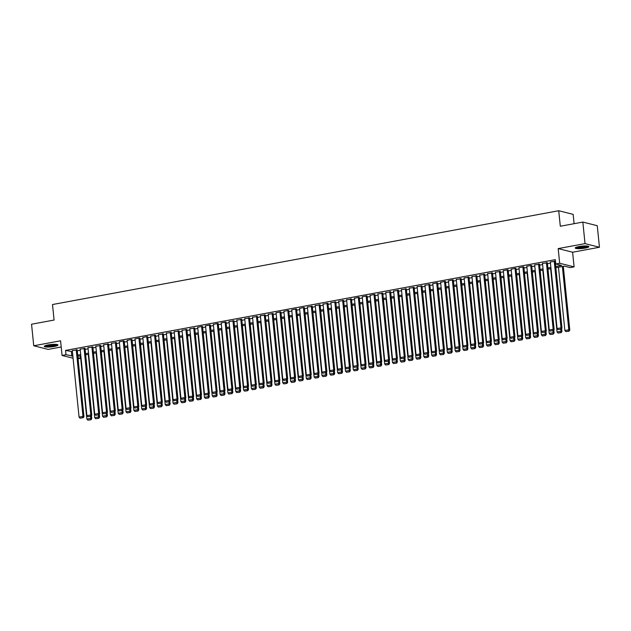 <?xml version="1.0" encoding="UTF-8"?>
<svg xmlns="http://www.w3.org/2000/svg" width="631" height="631" viewBox="0 0 631 631"><rect width="100%" height="100%" fill="white"/><g stroke="black" fill="none" stroke-linecap="round" stroke-linejoin="round"><path stroke-width="0.95" d="M54.179 346.474A6.862 1.183 174.2 0 0 57.965 345.015A6.862 1.183 174.2 0 0 48.098 344.936A6.862 1.183 174.2 0 0 44.312 346.395A6.862 1.183 174.2 0 0 54.179 346.474M585.095 248.093A6.862 1.183 174.2 0 0 588.873 246.634A6.862 1.183 174.2 0 0 579.006 246.555A6.862 1.183 174.2 0 0 575.227 248.015A6.862 1.183 174.2 0 0 585.095 248.093M80.153 355.852L80.413 358.369L78.086 358.794M574.1 223.69L573.153 214.366L558.727 210.73L52.507 304.536L54.077 320.051L31.55 324.224L33.743 345.772L48.161 349.408L61.207 346.995M558.727 210.73L560.304 226.245L582.839 222.073L597.257 225.709L599.45 247.257L585.024 243.621L558.183 248.59L559.673 263.245L574.1 266.881L570.179 267.607L564.335 266.132L555.848 267.71M558.183 248.59L572.609 252.226L599.45 247.257M572.609 252.226L574.1 266.881M582.839 222.073L585.024 243.621M77.187 349.921L72.313 350.584M85.019 348.47L80.145 349.132M92.86 347.018L87.985 347.673M100.692 345.567L95.817 346.222M108.532 344.116L103.658 344.771M116.364 342.665L111.49 343.319M124.204 341.213L123.621 340.89L119.33 341.868M132.037 339.762L131.453 339.439L127.162 340.417M139.877 338.311L139.293 337.987L135.002 338.965M147.709 336.859L147.126 336.536L142.835 337.514M155.549 335.4L150.675 336.063M163.382 333.949L158.507 334.611M171.222 332.498L166.347 333.152M179.054 331.046L174.18 331.701M186.894 329.595L182.02 330.25M194.727 328.144L189.852 328.798M202.567 326.692L201.983 326.369L197.692 327.347M210.399 325.241L209.823 324.918L205.525 325.896M218.239 323.79L217.656 323.466L213.365 324.444M226.072 322.338L225.496 322.015L221.197 322.993M233.912 320.879L229.037 321.542M241.744 319.428L236.87 320.091M249.584 317.977L244.71 318.631M257.416 316.525L252.542 317.18M265.257 315.074L260.382 315.729M273.097 313.623L268.214 314.277M280.929 312.171L280.345 311.848L276.055 312.826M288.769 310.72L288.186 310.397L283.887 311.375M296.602 309.269L296.018 308.945L291.727 309.924M304.442 307.818L303.858 307.494L299.559 308.472M312.274 306.358L307.4 307.021M320.114 304.907L315.24 305.562M327.946 303.456L323.072 304.11M335.787 302.004L330.912 302.659M343.619 300.553L338.744 301.208M351.459 299.102L346.585 299.757M359.291 297.651L358.708 297.327L354.417 298.305M367.132 296.199L366.548 295.876L362.257 296.854M374.964 294.748L374.38 294.425L370.089 295.403M382.804 293.289L377.93 293.951M390.636 291.837L385.762 292.5M398.476 290.386L393.602 291.041M406.309 288.935L401.434 289.59M414.149 287.484L409.274 288.138M421.981 286.032L417.107 286.687M429.821 284.581L424.947 285.236M437.654 283.13L437.07 282.806L432.779 283.784M445.494 281.678L444.91 281.355L440.619 282.333M453.326 280.227L452.742 279.904L448.452 280.882M461.166 278.768L456.292 279.43M468.999 277.317L464.124 277.979M476.839 275.865L471.964 276.52M484.671 274.414L479.797 275.069M492.511 272.963L487.637 273.617M500.344 271.511L495.469 272.166M508.184 270.06L507.6 269.737L503.309 270.715M516.016 268.609L515.432 268.285L511.142 269.263M523.856 267.158L523.273 266.834L518.982 267.812M531.688 265.706L531.113 265.383L526.814 266.361M539.529 264.247L534.654 264.91M547.361 262.796L542.486 263.458M555.73 266.534L561.606 265.446L555.753 263.971L555.319 259.664L65.545 350.418L72.423 351.704M77.274 350.804L80.263 350.252M85.114 349.353L88.095 348.801M92.946 347.902L95.936 347.35M100.786 346.451L103.768 345.891M108.619 344.991L111.608 344.439M116.459 343.54L119.44 342.988M124.291 342.089L127.281 341.537M132.131 340.637L135.113 340.085M139.964 339.186L142.953 338.634M147.804 337.735L150.785 337.183M155.636 336.284L158.626 335.731M163.476 334.832L166.458 334.28M171.309 333.381L174.298 332.829M179.149 331.93L182.13 331.37M186.981 330.47L189.97 329.918M194.821 329.019L197.803 328.467M202.654 327.568L205.643 327.016M210.494 326.117L213.475 325.564M218.326 324.665L221.315 324.113M226.166 323.214L229.148 322.662M233.998 321.763L236.988 321.211M241.839 320.311L244.82 319.759M249.671 318.86L252.66 318.3M257.511 317.409L260.493 316.849M265.343 315.95L268.333 315.397M273.184 314.498L276.165 313.946M281.016 313.047L284.005 312.495M288.856 311.596L291.837 311.044M296.688 310.144L299.678 309.592M304.528 308.693L307.51 308.141M312.361 307.242L315.35 306.69M320.201 305.79L323.182 305.238M328.033 304.339L331.023 303.779M335.873 302.888L338.855 302.328M343.706 301.429L346.695 300.877M351.546 299.977L354.535 299.425M359.378 298.526L362.368 297.974M367.218 297.075L370.208 296.523M375.051 295.623L378.04 295.071M382.891 294.172L385.88 293.62M390.731 292.721L393.712 292.169M398.563 291.27L401.553 290.717M406.403 289.818L409.385 289.258M414.236 288.359L417.225 287.807M422.076 286.908L425.057 286.356M429.908 285.457L432.898 284.904M437.748 284.005L440.73 283.453M445.581 282.554L448.57 282.002M453.421 281.103L456.402 280.55M461.253 279.651L464.242 279.099M469.093 278.2L472.075 277.648M476.926 276.749L479.915 276.197M484.766 275.297L487.747 274.737M492.598 273.838L495.587 273.286M500.438 272.387L503.42 271.835M508.27 270.936L511.26 270.383M516.111 269.484L519.092 268.932M523.943 268.033L526.932 267.481M531.783 266.582L534.765 266.03M539.615 265.13L542.605 264.578M547.456 263.679L550.437 263.127M555.477 261.242L550.327 261.999M73.086 358.234L62.067 355.458L60.576 340.803L33.743 345.772M62.067 355.458L65.987 354.725L72.865 356.01M65.545 350.418L65.987 354.725M555.753 263.971L559.673 263.245M77.984 357.753L80.413 358.369M550.997 268.609L548.008 269.161M543.157 270.06L540.175 270.612M535.325 271.511L532.335 272.064M527.484 272.963L524.503 273.515M519.652 274.414L516.663 274.966M511.812 275.865L508.831 276.417M503.98 277.317L500.99 277.869M496.14 278.768L493.158 279.32M488.307 280.219L485.318 280.779M480.467 281.671L477.486 282.231M472.635 283.13L469.645 283.682M464.795 284.581L461.813 285.133M456.962 286.032L453.973 286.584M449.122 287.484L446.141 288.036M441.29 288.935L438.3 289.487M433.45 290.386L430.468 290.938M425.617 291.837L422.628 292.39M417.777 293.289L414.796 293.841M409.945 294.74L406.956 295.3M402.105 296.199L399.123 296.751M394.272 297.651L391.283 298.203M386.432 299.102L383.451 299.654M378.6 300.553L375.611 301.105M370.76 302.004L367.778 302.557M362.928 303.456L359.938 304.008M355.087 304.907L352.106 305.459M347.255 306.358L344.266 306.911M339.415 307.81L336.433 308.362M331.583 309.261L328.593 309.821M323.742 310.72L320.753 311.272M315.91 312.171L312.921 312.724M308.07 313.623L305.081 314.175M300.238 315.074L297.248 315.626M292.398 316.525L289.408 317.077M284.565 317.977L281.576 318.529M276.725 319.428L273.736 319.98M268.885 320.879L265.903 321.431M261.053 322.331L258.063 322.883M253.212 323.782L250.231 324.342M245.38 325.241L242.391 325.793M237.54 326.692L234.558 327.244M229.708 328.144L226.718 328.696M221.867 329.595L218.886 330.147M214.035 331.046L211.046 331.598M206.195 332.498L203.214 333.05M198.363 333.949L195.373 334.501M190.523 335.4L187.541 335.952M182.69 336.851L179.701 337.411M174.85 338.303L171.869 338.863M167.018 339.762L164.028 340.314M159.178 341.213L156.196 341.765M151.345 342.665L148.356 343.217M143.505 344.116L140.524 344.668M135.673 345.567L132.684 346.119M127.833 347.018L124.851 347.571M120 348.47L117.011 349.022M112.16 349.921L109.179 350.473M104.328 351.372L101.339 351.932M96.488 352.824L93.506 353.384M88.656 354.283L85.666 354.835M80.815 355.734L77.834 356.286M77.716 355.111L80.697 354.559M85.548 353.66L88.537 353.108M93.388 352.208L96.369 351.656M101.22 350.757L104.21 350.205M109.06 349.306L112.042 348.754M116.893 347.855L119.882 347.302M124.733 346.403L127.714 345.851M132.565 344.952L135.555 344.392M140.405 343.493L143.387 342.941M148.238 342.041L151.227 341.489M156.078 340.59L159.059 340.038M163.91 339.139L166.899 338.587M171.75 337.688L174.732 337.135M179.583 336.236L182.572 335.684M187.423 334.785L190.404 334.233M195.255 333.334L198.244 332.782M203.095 331.882L206.077 331.33M210.928 330.431L213.917 329.871M218.768 328.972L221.749 328.42M226.6 327.521L229.589 326.968M234.44 326.069L237.422 325.517M242.272 324.618L245.262 324.066M250.113 323.167L253.094 322.615M257.945 321.715L260.934 321.163M265.785 320.264L268.767 319.712M273.617 318.813L276.607 318.261M281.458 317.361L284.439 316.801M289.29 315.91L292.279 315.35M297.13 314.451L300.111 313.899M304.962 313L307.952 312.448M312.802 311.548L315.784 310.996M320.635 310.097L323.624 309.545M328.475 308.646L331.456 308.094M336.307 307.194L339.297 306.642M344.147 305.743L347.137 305.191M351.98 304.292L354.969 303.74M359.82 302.841L362.809 302.281M367.652 301.389L370.642 300.829M375.492 299.93L378.482 299.378M383.332 298.479L386.314 297.927M391.165 297.027L394.154 296.475M399.005 295.576L401.986 295.024M406.837 294.125L409.827 293.573M414.677 292.674L417.659 292.121M422.51 291.222L425.499 290.67M430.35 289.771L433.331 289.219M438.182 288.32L441.172 287.76M446.022 286.86L449.004 286.308M453.855 285.409L456.844 284.857M461.695 283.958L464.676 283.406M469.527 282.507L472.516 281.954M477.367 281.055L480.349 280.503M485.2 279.604L488.189 279.052M493.04 278.153L496.021 277.601M500.872 276.701L503.861 276.149M508.712 275.25L511.694 274.698M516.544 273.799L519.534 273.239M524.385 272.34L527.366 271.787M532.217 270.888L535.206 270.336M540.057 269.437L543.039 268.885M547.889 267.986L550.879 267.434M71.398 351.893L71.831 356.2M554.223 261.1L561.006 327.82L561.976 328.065L555.185 261.171M550.311 261.826L557.086 328.546L561.006 327.82L560.825 329.122L558.08 329.627L560.825 329.122M561.976 328.065L561.211 329.216M558.08 329.627L557.086 328.546M562.371 266.495L568.799 329.784L564.879 330.51L558.451 267.221M568.618 331.086L565.873 331.598L569.012 331.188L568.799 329.784L569.777 330.029L563.302 266.321M564.879 330.51L565.873 331.598M569.012 331.188L569.777 330.029M587.871 246.129A5.939 1.025 -5.8 0 1 584.614 247.297A5.939 1.025 -5.8 0 1 576.103 247.328M576.86 247.06A5.498 0.946 174.2 0 0 584.369 246.816A5.498 0.946 174.2 0 0 587.075 246.027M575.511 247.628A6.815 1.175 174.2 0 0 585 247.399A6.815 1.175 174.2 0 0 588.518 246.303M56.964 344.51A5.939 1.025 -5.8 0 1 47.806 346.198A5.939 1.025 -5.8 0 1 45.195 345.701M45.953 345.441A5.498 0.946 174.2 0 0 48.003 345.678A5.498 0.946 174.2 0 0 56.167 344.408M44.596 346.009A6.815 1.175 174.2 0 0 47.317 346.372A6.815 1.175 174.2 0 0 57.61 344.684M546.391 262.551L553.166 329.272L554.144 329.516L547.345 262.622M542.471 263.277L549.246 329.997L553.166 329.272L552.985 330.573L550.24 331.078L552.985 330.573M554.144 329.516L553.371 330.668M550.24 331.078L549.246 329.997M538.551 264.003L545.334 330.723L546.304 330.967L539.513 264.073M534.638 264.728L541.414 331.449L545.334 330.723L545.152 332.024L542.408 332.537L545.152 332.024M546.304 330.967L545.539 332.127M542.408 332.537L541.414 331.449M530.718 265.454L537.494 332.174L538.472 332.419L531.673 265.525M526.798 266.179L533.574 332.9L537.494 332.174L537.312 333.476L534.567 333.988L537.312 333.476M538.472 332.419L537.699 333.578M534.567 333.988L533.574 332.9M522.878 266.905L529.661 333.625L530.632 333.87L523.84 266.976M518.966 267.639L525.741 334.351L529.661 333.625L529.48 334.927L526.735 335.44L529.48 334.927M530.632 333.87L529.866 335.029M526.735 335.44L525.741 334.351M560.77 329.303L560.967 331.236L557.047 331.961L550.618 268.672M560.785 332.537L558.041 333.05L561.172 332.64L560.967 331.236L561.937 331.48L561.645 328.57M557.047 331.961L558.041 333.05M561.172 332.64L561.937 331.48M552.93 330.754L553.127 332.687L549.207 333.413L542.778 270.131M552.945 333.988L550.2 334.501L553.34 334.091L553.127 332.687L554.105 332.931L553.805 330.021M549.207 333.413L550.2 334.501M553.34 334.091L554.105 332.931M545.097 332.206L545.294 334.138L541.374 334.864L534.946 271.582M545.113 335.44L542.368 335.952L545.5 335.542L545.294 334.138L546.265 334.383L545.973 331.472M541.374 334.864L542.368 335.952M545.5 335.542L546.265 334.383M537.257 333.657L537.454 335.589L533.534 336.315L527.106 273.034M537.273 336.899L534.528 337.404L537.667 336.993L537.454 335.589L538.432 335.834L538.133 332.923M533.534 336.315L534.528 337.404M537.667 336.993L538.432 335.834M515.046 268.364L521.821 335.077L522.799 335.321L516 268.427M511.126 269.09L517.901 335.802L521.821 335.077L521.64 336.378L518.895 336.891L521.64 336.378M522.799 335.321L522.026 336.481M518.895 336.891L517.901 335.802M529.425 335.108L529.622 337.041L525.702 337.766L519.274 274.485M529.441 338.35L526.696 338.855L529.827 338.445L529.622 337.041L530.592 337.293L530.3 334.375M525.702 337.766L526.696 338.855M529.827 338.445L530.592 337.293M507.206 269.816L513.981 336.528L514.959 336.773L508.168 269.887M503.293 270.541L510.069 337.254L513.981 336.528L513.8 337.837L511.063 338.342L513.8 337.837M514.959 336.773L514.194 337.932M511.063 338.342L510.069 337.254M521.585 336.56L521.782 338.5L517.862 339.226L511.433 275.936M521.6 339.801L518.856 340.306L521.995 339.896L521.782 338.5L522.76 338.744L522.46 335.826M517.862 339.226L518.856 340.306M521.995 339.896L522.76 338.744M499.373 271.267L506.149 337.979L507.127 338.232L500.328 271.338M495.453 271.993L502.229 338.705L506.149 337.979L505.967 339.289L503.222 339.793L505.967 339.289M507.127 338.232L506.354 339.383M503.222 339.793L502.229 338.705M513.752 338.011L513.949 339.951L510.029 340.677L503.601 277.388M513.768 341.253L511.023 341.757L514.155 341.347L513.949 339.951L514.92 340.196L514.628 337.277M510.029 340.677L511.023 341.757M514.155 341.347L514.92 340.196M491.533 272.718L498.309 339.431L499.287 339.683L492.495 272.789M487.621 273.444L494.396 340.164L498.309 339.431L498.127 340.74L495.39 341.245L498.127 340.74M499.287 339.683L498.522 340.835M495.39 341.245L494.396 340.164M505.912 339.462L506.109 341.403L502.189 342.128L495.761 278.839M505.928 342.704L503.183 343.209L506.314 342.799L506.109 341.403L507.087 341.647L506.788 338.737M502.189 342.128L503.183 343.209M506.314 342.799L507.087 341.647M483.701 274.17L490.476 340.89L491.454 341.134L484.655 274.24M479.781 274.895L486.556 341.616L490.476 340.89L490.295 342.191L487.55 342.696L490.295 342.191M491.454 341.134L490.681 342.286M487.55 342.696L486.556 341.616M498.08 340.921L498.277 342.854L494.357 343.579L487.929 280.29M498.096 344.155L495.351 344.66L498.482 344.25L498.277 342.854L499.247 343.098L498.955 340.188M494.357 343.579L495.351 344.66M498.482 344.25L499.247 343.098M475.861 275.621L482.636 342.341L483.614 342.586L476.823 275.692M471.941 276.346L478.724 343.067L482.636 342.341L482.455 343.643L479.718 344.147L482.455 343.643M483.614 342.586L482.849 343.737M479.718 344.147L478.724 343.067M490.24 342.373L490.437 344.305L486.517 345.031L480.088 281.741M490.255 345.607L487.511 346.119L490.642 345.709L490.437 344.305L491.415 344.55L491.115 341.639M486.517 345.031L487.511 346.119M490.642 345.709L491.415 344.55M468.028 277.072L474.804 343.792L475.782 344.037L468.983 277.143M464.108 277.798L470.884 344.518L474.804 343.792L474.622 345.094L471.878 345.599L474.622 345.094M475.782 344.037L475.009 345.189M471.878 345.599L470.884 344.518M482.407 343.824L482.605 345.756L478.684 346.482L472.256 283.193M482.423 347.058L479.678 347.571L482.81 347.16L482.605 345.756L483.575 346.001L483.283 343.09M478.684 346.482L479.678 347.571M482.81 347.16L483.575 346.001M460.188 278.523L466.964 345.244L467.942 345.488L461.151 278.594M456.268 279.249L463.051 345.969L466.964 345.244L466.782 346.545L464.045 347.058L466.782 346.545M467.942 345.488L467.177 346.648M464.045 347.058L463.051 345.969M474.567 345.275L474.764 347.208L470.844 347.933L464.416 284.652M474.583 348.509L471.838 349.022L474.969 348.612L474.764 347.208L475.742 347.452L475.443 344.542M470.844 347.933L471.838 349.022M474.969 348.612L475.742 347.452M452.356 279.975L459.131 346.695L460.102 346.94L453.31 280.046M448.436 280.7L455.211 347.421L459.131 346.695L458.95 347.996L456.205 348.509L458.95 347.996M460.102 346.94L459.336 348.099M456.205 348.509L455.211 347.421M466.735 346.727L466.932 348.659L463.012 349.385L456.584 286.103M466.751 349.96L464.006 350.473L467.137 350.063L466.932 348.659L467.902 348.904L467.61 345.993M463.012 349.385L464.006 350.473M467.137 350.063L467.902 348.904M444.516 281.434L451.291 348.146L452.269 348.391L445.478 281.497M440.596 282.16L447.379 348.872L451.291 348.146L451.11 349.448L448.373 349.96L451.11 349.448M452.269 348.391L451.504 349.55M448.373 349.96L447.379 348.872M458.895 348.178L459.092 350.11L455.172 350.836L448.744 287.555M458.911 351.42L456.166 351.924L459.297 351.514L459.092 350.11L460.07 350.355L459.77 347.444M455.172 350.836L456.166 351.924M459.297 351.514L460.07 350.355M436.684 282.885L443.459 349.598L444.429 349.842L437.638 282.948M432.763 283.611L439.539 350.323L443.459 349.598L443.277 350.899L440.533 351.412L443.277 350.899M444.429 349.842L443.664 351.002M440.533 351.412L439.539 350.323M451.062 349.629L451.252 351.562L447.34 352.287L440.911 289.006M451.07 352.871L448.333 353.376L451.465 352.966L451.252 351.562L452.23 351.814L451.938 348.896M447.34 352.287L448.333 353.376M451.465 352.966L452.23 351.814M428.843 284.336L435.619 351.049L436.597 351.293L429.798 284.407M424.923 285.062L431.707 351.775L435.619 351.049L435.437 352.358L432.7 352.863L435.437 352.358M436.597 351.293L435.832 352.453M432.7 352.863L431.707 351.775M443.222 351.081L443.419 353.021L439.499 353.746L433.071 290.457M443.238 354.322L440.493 354.827L443.625 354.417L443.419 353.021L444.398 353.265L444.098 350.347M439.499 353.746L440.493 354.827M443.625 354.417L444.398 353.265M421.011 285.788L427.786 352.5L428.757 352.753L421.965 285.859M417.091 286.513L423.866 353.226L427.786 352.5L427.605 353.81L424.86 354.314L427.605 353.81M428.757 352.753L427.992 353.904M424.86 354.314L423.866 353.226M435.39 352.532L435.579 354.472L431.667 355.198L425.239 291.908M435.398 355.774L432.661 356.278L435.792 355.868L435.579 354.472L436.557 354.717L436.266 351.798M431.667 355.198L432.661 356.278M435.792 355.868L436.557 354.717M413.171 287.239L419.946 353.959L420.924 354.204L414.125 287.31M409.251 287.965L416.034 354.685L419.946 353.959L419.765 355.261L417.028 355.766L419.765 355.261M420.924 354.204L420.159 355.356M417.028 355.766L416.034 354.685M427.55 353.991L427.747 355.923L423.827 356.649L417.399 293.36M427.566 357.225L424.821 357.73L427.952 357.32L427.747 355.923L428.725 356.168L428.425 353.257M423.827 356.649L424.821 357.73M427.952 357.32L428.725 356.168M405.339 288.69L412.114 355.411L413.084 355.655L406.293 288.761M401.419 289.416L408.194 356.136L412.114 355.411L411.933 356.712L409.188 357.217L411.933 356.712M413.084 355.655L412.319 356.807M409.188 357.217L408.194 356.136M419.718 355.442L419.907 357.375L415.995 358.1L409.566 294.811M419.725 358.676L416.988 359.181L420.12 358.779L419.907 357.375L420.885 357.619L420.585 354.709M415.995 358.1L416.988 359.181M420.12 358.779L420.885 357.619M397.498 290.142L404.274 356.862L405.252 357.107L398.453 290.213M393.578 290.867L400.362 357.588L404.274 356.862L404.092 358.163L401.355 358.668L404.092 358.163M405.252 357.107L404.487 358.258M401.355 358.668L400.362 357.588M411.877 356.894L412.075 358.826L408.154 359.552L401.726 296.262M411.893 360.127L409.148 360.64L412.28 360.23L412.075 358.826L413.053 359.071L412.753 356.16M408.154 359.552L409.148 360.64M412.28 360.23L413.053 359.071M389.666 291.593L396.442 358.313L397.412 358.558L390.621 291.664M385.746 292.319L392.521 359.039L396.442 358.313L396.26 359.615L393.515 360.12L396.26 359.615M397.412 358.558L396.647 359.717M393.515 360.12L392.521 359.039M404.045 358.345L404.234 360.277L400.322 361.003L393.894 297.722M404.053 361.579L401.316 362.091L404.447 361.681L404.234 360.277L405.212 360.522L404.913 357.611M400.322 361.003L401.316 362.091M404.447 361.681L405.212 360.522M381.826 293.044L388.601 359.765L389.579 360.009L382.78 293.115M377.906 293.77L384.689 360.49L388.601 359.765L388.42 361.066L385.683 361.579L388.42 361.066M389.579 360.009L388.814 361.169M385.683 361.579L384.689 360.49M396.205 359.796L396.402 361.729L392.482 362.454L386.054 299.173M396.221 363.03L393.476 363.543L396.607 363.133L396.402 361.729L397.372 361.973L397.08 359.063M392.482 362.454L393.476 363.543M396.607 363.133L397.372 361.973M373.994 294.496L380.769 361.216L381.739 361.46L374.948 294.567M370.074 295.221L376.849 361.942L380.769 361.216L380.588 362.517L377.843 363.03L380.588 362.517M381.739 361.46L380.974 362.62M377.843 363.03L376.849 361.942M388.365 361.248L388.562 363.18L384.65 363.906L378.221 300.624M388.38 364.481L385.644 364.994L388.775 364.584L388.562 363.18L389.54 363.424L389.24 360.514M384.65 363.906L385.644 364.994M388.775 364.584L389.54 363.424M366.154 295.955L372.929 362.667L373.907 362.912L367.108 296.018M362.233 296.68L369.017 363.393L372.929 362.667L372.747 363.969L370.011 364.481L372.747 363.969M373.907 362.912L373.142 364.071M370.011 364.481L369.017 363.393M380.532 362.699L380.73 364.631L376.81 365.357L370.381 302.075M380.548 365.941L377.803 366.445L380.935 366.035L380.73 364.631L381.7 364.876L381.408 361.965M376.81 365.357L377.803 366.445M380.935 366.035L381.7 364.876M358.321 297.406L365.097 364.119L366.067 364.363L359.276 297.469M354.401 298.132L361.177 364.844L365.097 364.119L364.915 365.42L362.17 365.933L364.915 365.42M366.067 364.363L365.302 365.523M362.17 365.933L361.177 364.844M350.481 298.857L357.256 365.57L358.234 365.814L351.435 298.928M346.561 299.583L353.336 366.295L357.256 365.57L357.075 366.879L354.338 367.384L357.075 366.879M358.234 365.814L357.469 366.974M354.338 367.384L353.336 366.295M342.649 300.309L349.424 367.021L350.394 367.274L343.603 300.38M338.729 301.034L345.504 367.747L349.424 367.021L349.243 368.33L346.498 368.835L349.243 368.33M350.394 367.274L349.629 368.425M346.498 368.835L345.504 367.747M372.692 364.15L372.889 366.083L368.977 366.808L362.549 303.527M372.708 367.392L369.971 367.897L373.102 367.487L372.889 366.083L373.867 366.335L373.568 363.417M368.977 366.808L369.971 367.897M373.102 367.487L373.867 366.335M364.86 365.601L365.057 367.542L361.137 368.267L354.709 304.978M364.876 368.843L362.131 369.348L365.262 368.938L365.057 367.542L366.027 367.786L365.735 364.868M361.137 368.267L362.131 369.348M365.262 368.938L366.027 367.786M357.02 367.053L357.217 368.993L353.305 369.719L346.876 306.429M357.036 370.294L354.299 370.799L357.43 370.389L357.217 368.993L358.195 369.238L357.895 366.319M353.305 369.719L354.299 370.799M357.43 370.389L358.195 369.238M334.809 301.76L341.584 368.48L342.562 368.725L335.763 301.831M330.889 302.486L337.664 369.206L341.584 368.48L341.403 369.782L338.658 370.287L341.403 369.782M342.562 368.725L341.797 369.876M338.658 370.287L337.664 369.206M349.188 368.512L349.385 370.444L345.465 371.17L339.036 307.881M349.203 371.746L346.458 372.251L349.59 371.84L349.385 370.444L350.355 370.689L350.063 367.778M345.465 371.17L346.458 372.251M349.59 371.84L350.355 370.689M326.976 303.211L333.752 369.932L334.722 370.176L327.931 303.282M323.056 303.937L329.832 370.657L333.752 369.932L333.57 371.233L330.825 371.738L333.57 371.233M334.722 370.176L333.957 371.328M330.825 371.738L329.832 370.657M341.347 369.963L341.545 371.896L337.632 372.621L331.204 309.332M341.363 373.197L338.626 373.71L341.757 373.3L341.545 371.896L342.523 372.14L342.223 369.23M337.632 372.621L338.626 373.71M341.757 373.3L342.523 372.14M319.136 304.663L325.911 371.383L326.89 371.627L320.091 304.734M315.216 305.388L321.991 372.109L325.911 371.383L325.73 372.684L322.985 373.189L325.73 372.684M326.89 371.627L326.124 372.779M322.985 373.189L321.991 372.109M333.515 371.414L333.712 373.347L329.792 374.073L323.364 310.783M333.531 374.648L330.786 375.161L333.917 374.751L333.712 373.347L334.682 373.591L334.391 370.681M329.792 374.073L330.786 375.161M333.917 374.751L334.682 373.591M311.296 306.114L318.079 372.834L319.049 373.079L312.258 306.185M307.384 306.84L314.159 373.56L318.079 372.834L317.898 374.136L315.153 374.64L317.898 374.136M319.049 373.079L318.284 374.238M315.153 374.64L314.159 373.56M325.675 372.866L325.872 374.798L321.96 375.524L315.532 312.242M325.691 376.1L322.954 376.612L326.085 376.202L325.872 374.798L326.85 375.043L326.55 372.132M321.96 375.524L322.954 376.612M326.085 376.202L326.85 375.043M303.464 307.565L310.239 374.286L311.217 374.53L304.418 307.636M299.544 308.291L306.319 375.011L310.239 374.286L310.058 375.587L307.313 376.1L310.058 375.587M311.217 374.53L310.452 375.69M307.313 376.1L306.319 375.011M317.843 374.317L318.04 376.25L314.12 376.975L307.691 313.694M317.858 377.551L315.114 378.064L318.245 377.654L318.04 376.25L319.01 376.494L318.718 373.584M314.12 376.975L315.114 378.064M318.245 377.654L319.01 376.494M295.623 309.016L302.407 375.737L303.377 375.981L296.586 309.087M291.711 309.75L298.487 376.462L302.407 375.737L302.225 377.038L299.48 377.551L302.225 377.038M303.377 375.981L302.612 377.141M299.48 377.551L298.487 376.462M310.002 375.768L310.2 377.701L306.287 378.426L299.859 315.145M310.018 379.002L307.281 379.515L310.413 379.105L310.2 377.701L311.178 377.945L310.878 375.035M306.287 378.426L307.281 379.515M310.413 379.105L311.178 377.945M287.791 310.476L294.567 377.188L295.545 377.433L288.746 310.539M283.871 311.201L290.646 377.914L294.567 377.188L294.385 378.49L291.64 379.002L294.385 378.49M295.545 377.433L294.78 378.592M291.64 379.002L290.646 377.914M302.17 377.22L302.367 379.152L298.447 379.878L292.019 316.596M302.186 380.461L299.441 380.966L302.572 380.556L302.367 379.152L303.337 379.405L303.046 376.486M298.447 379.878L299.441 380.966M302.572 380.556L303.337 379.405M279.951 311.927L286.734 378.639L287.704 378.884L280.913 311.998M276.039 312.653L282.814 379.365L286.734 378.639L286.553 379.941L283.808 380.454L286.553 379.941M287.704 378.884L286.939 380.043M283.808 380.454L282.814 379.365M294.33 378.671L294.527 380.603L290.607 381.337L284.179 318.048M294.346 381.913L291.609 382.418L294.74 382.007L294.527 380.603L295.505 380.856L295.205 377.937M290.607 381.337L291.609 382.418M294.74 382.007L295.505 380.856M272.119 313.378L278.894 380.091L279.872 380.343L273.073 313.449M268.199 314.104L274.974 380.816L278.894 380.091L278.713 381.4L275.968 381.905L278.713 381.4M279.872 380.343L279.107 381.495M275.968 381.905L274.974 380.816M286.498 380.122L286.695 382.063L282.775 382.788L276.346 319.499M286.513 383.364L283.769 383.869L286.9 383.459L286.695 382.063L287.665 382.307L287.373 379.389M282.775 382.788L283.769 383.869M286.9 383.459L287.665 382.307M264.279 314.83L271.062 381.542L272.032 381.794L265.241 314.901M260.366 315.555L267.142 382.276L271.062 381.542L270.88 382.851L268.136 383.356L270.88 382.851M272.032 381.794L271.267 382.946M268.136 383.356L267.142 382.276M278.657 381.574L278.855 383.514L274.935 384.24L268.506 320.95M278.673 384.815L275.928 385.32L279.068 384.91L278.855 383.514L279.833 383.758L279.533 380.84M274.935 384.24L275.928 385.32M279.068 384.91L279.833 383.758M256.446 316.281L263.222 383.001L264.2 383.246L257.401 316.352M252.526 317.007L259.302 383.727L263.222 383.001L263.04 384.303L260.295 384.807L263.04 384.303M264.2 383.246L263.435 384.397M260.295 384.807L259.302 383.727M270.825 383.033L271.022 384.965L267.102 385.691L260.674 322.402M270.841 386.267L268.096 386.771L271.227 386.361L271.022 384.965L271.993 385.21L271.701 382.299M267.102 385.691L268.096 386.771M271.227 386.361L271.993 385.21M248.606 317.732L255.389 384.453L256.36 384.697L249.568 317.803M244.694 318.458L251.469 385.178L255.389 384.453L255.208 385.754L252.463 386.259L255.208 385.754M256.36 384.697L255.594 385.849M252.463 386.259L251.469 385.178M262.985 384.484L263.182 386.417L259.262 387.142L252.834 323.853M263.001 387.718L260.256 388.231L263.395 387.82L263.182 386.417L264.16 386.661L263.861 383.751M259.262 387.142L260.256 388.231M263.395 387.82L264.16 386.661M240.774 319.183L247.549 385.904L248.527 386.148L241.728 319.254M236.854 319.909L243.629 386.629L247.549 385.904L247.368 387.205L244.623 387.71L247.368 387.205M248.527 386.148L247.762 387.3M244.623 387.71L243.629 386.629M255.153 385.935L255.35 387.868L251.43 388.593L245.002 325.304M255.169 389.169L252.424 389.682L255.555 389.272L255.35 387.868L256.32 388.112L256.028 385.202M251.43 388.593L252.424 389.682M255.555 389.272L256.32 388.112M232.934 320.635L239.717 387.355L240.687 387.6L233.896 320.706M229.021 321.36L235.797 388.081L239.717 387.355L239.535 388.657L236.791 389.169L239.535 388.657M240.687 387.6L239.922 388.759M236.791 389.169L235.797 388.081M247.313 387.387L247.51 389.319L243.59 390.045L237.161 326.763M247.328 390.621L244.583 391.133L247.723 390.723L247.51 389.319L248.488 389.564L248.188 386.653M243.59 390.045L244.583 391.133M247.723 390.723L248.488 389.564M225.101 322.086L231.877 388.806L232.855 389.051L226.056 322.157M221.181 322.812L227.957 389.532L231.877 388.806L231.695 390.108L228.95 390.621L231.695 390.108M232.855 389.051L232.082 390.21M228.95 390.621L227.957 389.532M239.48 388.838L239.677 390.77L235.757 391.496L229.329 328.215M239.496 392.072L236.751 392.585L239.883 392.174L239.677 390.77L240.648 391.015L240.356 388.104M235.757 391.496L236.751 392.585M239.883 392.174L240.648 391.015M217.261 323.537L224.044 390.258L225.015 390.502L218.223 323.608M213.349 324.271L220.124 390.983L224.044 390.258L223.863 391.559L221.118 392.072L223.863 391.559M225.015 390.502L224.25 391.662M221.118 392.072L220.124 390.983M231.64 390.289L231.837 392.222L227.917 392.947L221.489 329.666M231.656 393.531L228.911 394.036L232.05 393.626L231.837 392.222L232.815 392.466L232.516 389.556M227.917 392.947L228.911 394.036M232.05 393.626L232.815 392.466M209.429 324.997L216.204 391.709L217.182 391.954L210.383 325.06M205.509 325.722L212.284 392.435L216.204 391.709L216.023 393.01L213.278 393.523L216.023 393.01M217.182 391.954L216.409 393.113M213.278 393.523L212.284 392.435M223.808 391.741L224.005 393.673L220.085 394.399L213.657 331.117M223.824 394.982L221.079 395.487L224.21 395.077L224.005 393.673L224.975 393.925L224.683 391.007M220.085 394.399L221.079 395.487M224.21 395.077L224.975 393.925M201.589 326.448L208.372 393.16L209.342 393.405L202.551 326.519M197.677 327.173L204.452 393.886L208.372 393.16L208.191 394.462L205.446 394.974L208.191 394.462M209.342 393.405L208.577 394.564M205.446 394.974L204.452 393.886M215.968 393.192L216.165 395.124L212.245 395.858L205.816 332.569M215.983 396.434L213.239 396.938L216.378 396.528L216.165 395.124L217.143 395.377L216.843 392.458M212.245 395.858L213.239 396.938M216.378 396.528L217.143 395.377M193.756 327.899L200.532 394.612L201.51 394.864L194.711 327.97M189.836 328.625L196.612 395.337L200.532 394.612L200.35 395.921L197.606 396.426L200.35 395.921M201.51 394.864L200.737 396.016M197.606 396.426L196.612 395.337M208.135 394.643L208.333 396.583L204.412 397.309L197.984 334.02M208.151 397.885L205.406 398.39L208.538 397.98L208.333 396.583L209.303 396.828L209.011 393.91M204.412 397.309L205.406 398.39M208.538 397.98L209.303 396.828M185.916 329.35L192.692 396.063L193.67 396.315L186.879 329.421M182.004 330.076L188.779 396.796L192.692 396.063L192.51 397.372L189.773 397.877L192.51 397.372M193.67 396.315L192.905 397.467M189.773 397.877L188.779 396.796M200.295 396.094L200.492 398.035L196.572 398.76L190.144 335.471M200.311 399.336L197.566 399.841L200.705 399.431L200.492 398.035L201.47 398.279L201.171 395.369M196.572 398.76L197.566 399.841M200.705 399.431L201.47 398.279M178.084 330.802L184.859 397.522L185.837 397.767L179.038 330.873M174.164 331.527L180.939 398.248L184.859 397.522L184.678 398.824L181.933 399.328L184.678 398.824M185.837 397.767L185.064 398.918M181.933 399.328L180.939 398.248M192.463 397.554L192.66 399.486L188.74 400.212L182.312 336.922M192.479 400.788L189.734 401.292L192.865 400.882L192.66 399.486L193.63 399.731L193.338 396.82M188.74 400.212L189.734 401.292M192.865 400.882L193.63 399.731M170.244 332.253L177.019 398.973L177.997 399.218L171.206 332.324M166.332 332.979L173.107 399.699L177.019 398.973L176.838 400.275L174.101 400.78L176.838 400.275M177.997 399.218L177.232 400.37M174.101 400.78L173.107 399.699M184.623 399.005L184.82 400.937L180.9 401.663L174.471 338.374M184.638 402.239L181.894 402.752L185.025 402.341L184.82 400.937L185.798 401.182L185.498 398.271M180.9 401.663L181.894 402.752M185.025 402.341L185.798 401.182M162.412 333.704L169.187 400.425L170.165 400.669L163.366 333.775M158.491 334.43L165.267 401.15L169.187 400.425L169.005 401.726L166.261 402.231L169.005 401.726M170.165 400.669L169.392 401.821M166.261 402.231L165.267 401.15M176.79 400.456L176.988 402.389L173.068 403.114L166.639 339.825M176.806 403.69L174.061 404.203L177.193 403.793L176.988 402.389L177.958 402.633L177.666 399.723M173.068 403.114L174.061 404.203M177.193 403.793L177.958 402.633M154.571 335.156L161.347 401.876L162.325 402.121L155.534 335.227M150.659 335.881L157.434 402.602L161.347 401.876L161.165 403.177L158.428 403.69L161.165 403.177M162.325 402.121L161.56 403.28M158.428 403.69L157.434 402.602M168.95 401.908L169.147 403.84L165.227 404.566L158.799 341.284M168.966 405.141L166.221 405.654L169.353 405.244L169.147 403.84L170.125 404.085L169.826 401.174M165.227 404.566L166.221 405.654M169.353 405.244L170.125 404.085M146.739 336.607L153.514 403.327L154.492 403.572L147.693 336.678M142.819 337.333L149.594 404.053L153.514 403.327L153.333 404.629L150.588 405.141L153.333 404.629M154.492 403.572L153.719 404.731M150.588 405.141L149.594 404.053M161.118 403.359L161.315 405.291L157.395 406.017L150.967 342.736M161.134 406.593L158.389 407.105L161.52 406.695L161.315 405.291L162.285 405.536L161.993 402.625M157.395 406.017L158.389 407.105M161.52 406.695L162.285 405.536M138.899 338.058L145.674 404.779L146.652 405.023L139.861 338.129M134.979 338.792L141.762 405.504L145.674 404.779L145.493 406.08L142.756 406.593L145.493 406.08M146.652 405.023L145.887 406.183M142.756 406.593L141.762 405.504M153.278 404.81L153.475 406.743L149.555 407.468L143.127 344.187M153.294 408.052L150.549 408.557L153.68 408.147L153.475 406.743L154.453 406.987L154.153 404.077M149.555 407.468L150.549 408.557M153.68 408.147L154.453 406.987M131.067 339.517L137.842 406.23L138.812 406.474L132.021 339.581M127.146 340.243L133.922 406.956L137.842 406.23L137.661 407.531L134.916 408.044L137.661 407.531M138.812 406.474L138.047 407.634M134.916 408.044L133.922 406.956M145.445 406.261L145.643 408.194L141.723 408.92L135.294 345.638M145.461 409.503L142.716 410.008L145.848 409.598L145.643 408.194L146.613 408.446L146.321 405.528M141.723 408.92L142.716 410.008M145.848 409.598L146.613 408.446M123.226 340.969L130.002 407.681L130.98 407.926L124.189 341.04M119.306 341.694L126.09 408.407L130.002 407.681L129.82 408.991L127.083 409.495L129.82 408.991M130.98 407.926L130.215 409.085M127.083 409.495L126.09 408.407M137.605 407.713L137.803 409.653L133.882 410.379L127.454 347.089M137.621 410.955L134.876 411.459L138.008 411.049L137.803 409.653L138.781 409.898L138.481 406.979M133.882 410.379L134.876 411.459M138.008 411.049L138.781 409.898M115.394 342.42L122.169 409.133L123.14 409.385L116.349 342.491M111.474 343.146L118.249 409.858L122.169 409.133L121.988 410.442L119.243 410.947L121.988 410.442M123.14 409.385L122.375 410.536M119.243 410.947L118.249 409.858M129.773 409.164L129.962 411.104L126.05 411.83L119.622 348.541M129.781 412.406L127.044 412.911L130.175 412.5L129.962 411.104L130.94 411.349L130.649 408.431M126.05 411.83L127.044 412.911M130.175 412.5L130.94 411.349M107.554 343.871L114.329 410.584L115.307 410.836L108.508 343.942M103.634 344.597L110.417 411.317L114.329 410.584L114.148 411.893L111.411 412.398L114.148 411.893M115.307 410.836L114.542 411.988M111.411 412.398L110.417 411.317M121.933 410.615L122.13 412.556L118.21 413.281L111.782 349.992M121.949 413.857L119.204 414.362L122.335 413.952L122.13 412.556L123.108 412.8L122.808 409.89M118.21 413.281L119.204 414.362M122.335 413.952L123.108 412.8M99.722 345.323L106.497 412.043L107.467 412.288L100.676 345.394M95.802 346.048L102.577 412.769L106.497 412.043L106.316 413.344L103.571 413.849L106.316 413.344M107.467 412.288L106.702 413.439M103.571 413.849L102.577 412.769M114.101 412.075L114.29 414.007L110.378 414.733L103.949 351.443M114.108 415.308L111.371 415.813L114.503 415.403L114.29 414.007L115.268 414.252L114.976 411.341M110.378 414.733L111.371 415.813M114.503 415.403L115.268 414.252M91.881 346.774L98.657 413.494L99.635 413.739L92.836 346.845M87.961 347.5L94.745 414.22L98.657 413.494L98.475 414.796L95.738 415.301L98.475 414.796M99.635 413.739L98.87 414.89M95.738 415.301L94.745 414.22M106.26 413.526L106.458 415.458L102.537 416.184L96.109 352.895M106.276 416.76L103.531 417.272L106.663 416.862L106.458 415.458L107.436 415.703L107.136 412.792M102.537 416.184L103.531 417.272M106.663 416.862L107.436 415.703M84.049 348.225L90.825 414.946L91.795 415.19L85.004 348.296M80.129 348.951L86.904 415.671L90.825 414.946L90.643 416.247L87.898 416.752L90.643 416.247M91.795 415.19L91.03 416.342M87.898 416.752L86.904 415.671M98.428 414.977L98.617 416.91L94.705 417.635L88.277 354.346M98.436 418.211L95.699 418.724L98.83 418.314L98.617 416.91L99.595 417.154L99.304 414.244M94.705 417.635L95.699 418.724M98.83 418.314L99.595 417.154M76.209 349.677L82.984 416.397L83.962 416.641L77.163 349.748M72.289 350.402L79.072 417.123L82.984 416.397L82.803 417.698L80.066 418.211L82.803 417.698M83.962 416.641L83.197 417.801M80.066 418.211L79.072 417.123M90.588 416.428L90.785 418.361L86.865 419.087L80.437 355.805M90.604 419.662L87.859 420.175L90.99 419.765L90.785 418.361L91.763 418.605L91.463 415.695M86.865 419.087L87.859 420.175M90.99 419.765L91.763 418.605"/></g></svg>
